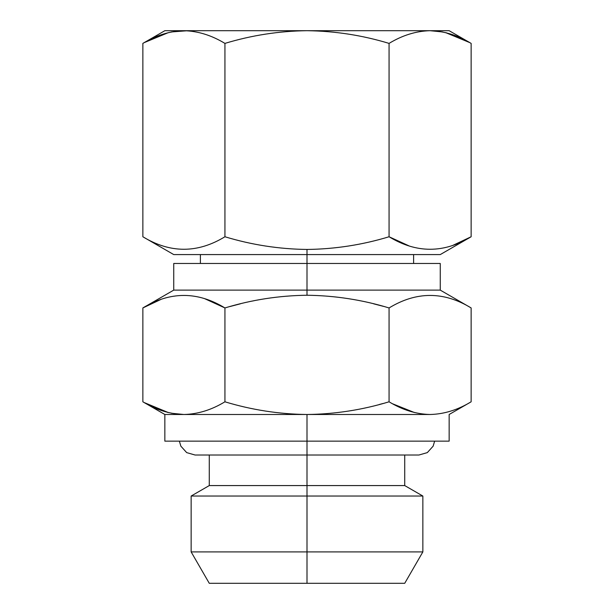 <?xml version="1.0" encoding="UTF-8"?>
<svg xmlns="http://www.w3.org/2000/svg" width="614" height="614" viewBox="0 0 614 614"><rect width="100%" height="100%" fill="white"/><g stroke="black" fill="none" stroke-linecap="round" stroke-linejoin="round"><path stroke-width="0.92" d="M160.975 299.409L142.862 307.944L142.862 401.802C156.248 409.922 169.924 414.158 183.893 414.496C197.869 414.158 211.546 409.922 224.931 401.802L224.931 307.944C251.694 299.816 279.048 295.587 307 295.25L307 290.123L173.739 290.123L307 290.123L307 263.467L173.739 263.467L173.739 290.123L142.862 307.944C170.224 291.274 197.578 291.274 224.931 307.944L204.731 298.703M240.366 303.823L229.813 306.57M142.862 236.758C170.216 253.428 197.578 253.428 224.931 236.758C197.578 253.428 170.224 253.428 142.862 236.758L142.862 43.394L142.862 236.758L173.739 254.58L307 254.58L307 263.467L426.193 263.467L413.613 263.467L413.613 254.58L426.193 254.58L187.807 254.58L200.387 254.58L200.387 263.467L187.807 263.467L307 263.467L307 295.25C334.952 295.587 362.306 299.816 389.069 307.944C416.422 291.274 443.776 291.274 471.138 307.944C443.784 291.274 416.422 291.274 389.069 307.944L389.069 401.802C402.454 409.922 416.131 414.158 430.107 414.496C444.075 414.158 457.752 409.922 471.138 401.802L471.138 307.944L471.138 401.802C457.752 409.929 444.075 414.158 430.107 414.496L307 414.496C334.937 414.158 362.298 409.922 389.069 401.802L389.069 307.944C362.298 299.824 334.937 295.595 307 295.25C279.063 295.595 251.702 299.824 224.931 307.944C197.578 291.274 170.216 291.274 142.862 307.944L142.862 401.802C156.248 409.929 169.924 414.158 183.893 414.496L307 414.496L164.851 414.496L183.893 414.496L171.49 413.26M414.35 412.508L392.768 403.866M382.806 403.559L379.16 404.526M168.29 412.547L144.213 402.569M224.931 307.944L224.931 401.802C251.702 409.922 279.063 414.158 307 414.496C279.055 414.158 251.694 409.929 224.931 401.802C211.546 409.929 197.869 414.158 183.893 414.496M209.274 455.012L209.274 485.574L191.146 496.035L191.146 551.909L209.274 583.3L307 583.3L307 551.909L191.146 551.909L307 551.909L307 496.035L191.146 496.035L307 496.035L307 485.574L209.274 485.574L307 485.574L307 455.012L307 485.574L404.726 485.574L307 485.574L307 496.035L422.854 496.035L307 496.035L307 551.909L422.854 551.909L307 551.909L307 583.3L231.486 583.3M444.705 441.151L169.295 441.151M142.862 401.802L164.851 414.496L164.851 441.151L307 441.151L307 414.496L430.107 414.496C416.131 414.158 402.454 409.929 389.069 401.802C362.306 409.929 334.945 414.158 307 414.496L307 441.151L449.149 441.151L449.149 414.496L471.138 401.802M167.277 412.286L168.374 412.562M382.514 583.3L307 583.3L404.726 583.3L422.854 551.909L422.854 496.035L404.726 485.574L404.726 455.012L418.94 455.012L427.313 452.618L433.146 446.155L434.635 441.151M426.047 30.7L307 30.7C279.063 31.045 251.702 35.274 224.931 43.394C211.546 35.274 197.869 31.045 183.893 30.7C169.924 31.045 156.248 35.274 142.862 43.394C156.248 35.274 169.924 31.038 183.893 30.7L430.107 30.7C416.131 31.045 402.454 35.274 389.069 43.394L389.069 236.758C416.422 253.428 443.784 253.428 471.138 236.758L471.138 43.394C457.752 35.274 444.075 31.045 430.107 30.7L426.047 30.7L430.107 30.7C444.075 31.038 457.752 35.274 471.138 43.394L471.138 236.758C443.776 253.428 416.422 253.428 389.069 236.758L389.069 43.394C362.298 35.274 334.937 31.045 307 30.7L426.047 30.7L307 30.7C334.945 31.038 362.306 35.274 389.069 43.394C402.454 35.274 416.131 31.038 430.107 30.7L183.893 30.7C197.869 31.038 211.546 35.274 224.931 43.394L224.931 236.758L224.931 43.394C251.694 35.274 279.055 31.038 307 30.7L164.851 30.7L142.862 43.394M445.71 32.657L469.787 42.627M471.138 307.944L440.261 290.123L307 290.123L440.261 290.123L440.261 263.467L307 263.467L307 249.453C279.048 249.115 251.694 244.886 224.931 236.758C251.702 244.879 279.063 249.107 307 249.453C334.937 249.107 362.298 244.879 389.069 236.758L409.269 245.999M446.723 32.918L445.626 32.634M442.51 31.943L430.107 30.7L449.149 30.7L471.138 43.394M187.953 30.7L171.536 31.928M168.29 32.657L144.213 42.627M389.069 236.758C362.306 244.886 334.952 249.115 307 249.453L307 254.58L440.261 254.58L471.138 236.758L453.025 245.293M383.389 306.348L373.634 303.823M307 441.151L307 455.012L307 441.151M179.365 441.151L180.854 446.155L186.687 452.618L195.06 455.012L418.94 455.012"/></g></svg>
